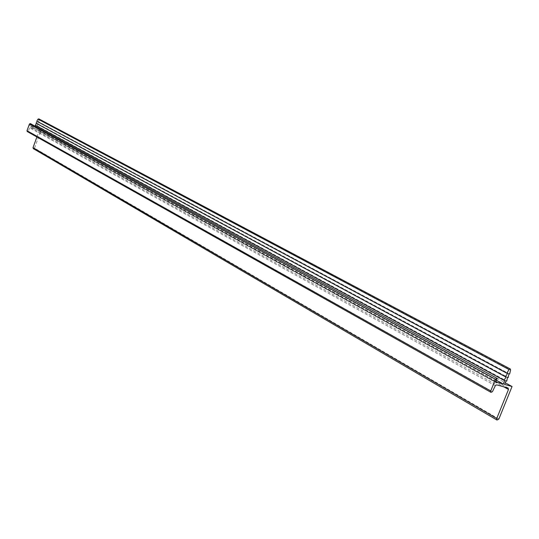 <?xml version="1.0" encoding="UTF-8"?>
<svg xmlns="http://www.w3.org/2000/svg" width="539" height="539" viewBox="0 0 539 539"><rect width="100%" height="100%" fill="white"/><g stroke="black" fill="none" stroke-linecap="round" stroke-linejoin="round"><path stroke-width="0.4" stroke-dasharray="2.69 2.02" d="M495.914 381.619L30.683 126.2L495.745 382.03M495.624 382.333L30.683 126.2M508.095 388.019L38.68 130.148L39.064 131.024L503.736 386.813M36.901 136.967L39.064 131.024M495.307 385.681L29.753 127.864L30.608 127.46L496.635 384.853M38.68 130.148L30.608 127.46M30.945 126.059L35.096 127.447L35.493 126.355M35.796 125.513L35.311 125.25M36.511 123.478L36.046 123.229M37.245 121.457L36.78 121.208M38.842 118.89L38.754 121.875L38.242 121.699L37.292 125.91L36.773 125.742L36.039 127.756L41.294 129.508L34.516 148.151L498.871 419.032M33.344 148.656L34.516 148.151M29.753 127.864L28.21 131.24L27.287 131.563M30.548 123.66L29.739 125.883M41.294 129.508L505.272 382.811M509.638 374.039L38.754 121.875M38.242 121.699L508.904 373.83M38.02 123.896L508.203 377.576M37.508 123.721L507.469 377.367M37.292 125.91L506.775 381.113M36.773 125.742L506.04 380.905M36.039 127.756L504.612 384.442M28.21 131.24L492.451 391.644M35.096 127.447L496.439 380.318M35.83 125.425L504.706 380.534M36.564 123.404L506.141 376.99M37.299 121.383L507.57 373.453M39.125 119.51L510.588 369.99M38.795 130.195L508.216 388.067"/><path stroke-width="0.81" d="M495.745 382.03L496.971 382.71L497.382 382.427L495.914 381.619M496.971 382.71L495.624 382.333L497.201 378.425L30.299 123.572L29.423 124.037L495.462 379.261L496.843 378.324M495.462 379.261L490.733 390.977L490.982 392.331L492.451 391.644L495.307 385.681L496.635 384.853L508.095 388.019L508.506 389.441L496.742 418.48L33.014 147.666L36.901 136.967M505.272 382.811L512.05 386.51L498.871 419.032L497.019 420.063L496.742 418.48M512.05 386.51L504.612 384.442L506.04 380.905L506.775 381.113L507.469 377.367L508.203 377.576L508.904 373.83L509.638 374.039L510.588 369.99L510.278 368.979L509.025 369.538L506.835 373.244L507.57 373.453L505.407 376.788L506.141 376.99L503.972 380.325L504.706 380.534L503.278 384.064L497.382 382.427M27.287 131.563L26.997 130.721L29.423 124.037M35.493 126.355L35.796 125.513M503.972 380.325L35.311 125.25L36.511 123.478M505.407 376.788L36.046 123.229L37.245 121.457M506.835 373.244L36.78 121.208L38.02 119.139L38.842 118.89L510.244 368.959M33.014 147.666L33.344 148.656M30.299 123.572L497.201 378.425M496.439 380.318L503.278 384.064M503.736 386.813L508.506 389.441M26.997 130.721L490.733 390.977M38.02 119.139L509.025 369.538M497.019 420.063L33.31 148.636M27.26 131.55L490.982 392.331"/></g></svg>
